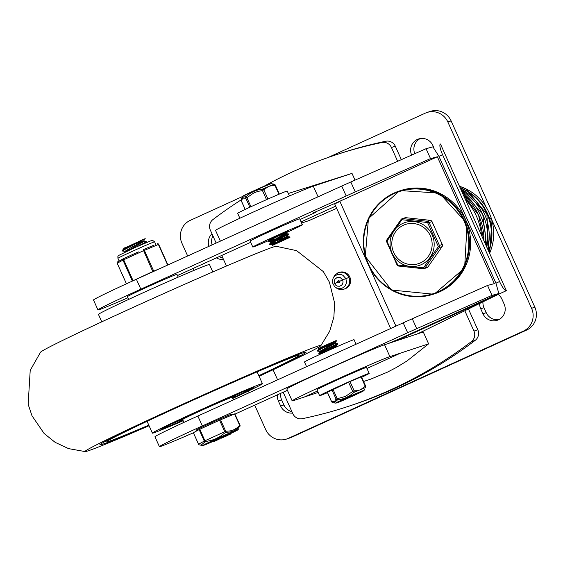 <?xml version="1.0" encoding="UTF-8"?>
<svg xmlns="http://www.w3.org/2000/svg" width="563" height="563" viewBox="0 0 563 563"><rect width="100%" height="100%" fill="white"/><g stroke="black" fill="none" stroke-linecap="round" stroke-linejoin="round"><path stroke-width="0.84" d="M187.662 255.989L181.948 243.258A17.39 16.939 71.7 0 1 190.238 220.372L242.752 196.417A15.616 0.373 -24.2 0 1 253.624 191.153A15.616 0.373 -24.2 0 1 271.218 183.637L274.082 184.242A1.633 1.126 92.2 0 1 274.941 185.333L278.952 194.249M327.983 157.541L425.304 113.149A17.39 16.939 71.7 0 1 426.979 112.494A17.39 16.939 71.7 0 1 447.838 121.974L485.918 206.698M491.823 219.844L531.578 308.292A17.39 16.939 71.7 0 1 523.287 331.178L288.221 438.401A17.39 16.939 71.7 0 1 286.539 439.056A17.39 16.939 71.7 0 1 265.68 429.576L254.701 405.149M249.127 392.749L248.374 391.074M194.115 270.339L193.236 268.382M277.397 394.846A11.957 11.647 -108.3 0 0 278.411 401.081L280.641 406.036A11.957 11.647 -108.3 0 0 292.549 413.066M216.424 257.861A11.957 11.647 -108.3 0 0 223.518 259.459M211.991 233.807A11.957 11.647 -108.3 0 0 208.936 246.334M479.648 303.471A11.957 11.647 -108.3 0 0 480.725 308.798L482.948 313.753A11.957 11.647 -108.3 0 0 497.291 320.27A11.957 11.647 -108.3 0 0 504.145 304.083L501.915 299.129A11.957 11.647 -108.3 0 0 498.206 294.442M433.601 147.119L432.884 145.521A11.957 11.647 -108.3 0 0 418.541 138.998A11.957 11.647 -108.3 0 0 411.644 155.085M286.539 439.056L289.818 437.979A17.39 16.939 -108.3 0 0 291.493 437.324L526.56 330.101A17.39 16.939 -108.3 0 0 534.85 307.215L451.118 120.897A17.39 16.939 -108.3 0 0 430.252 111.411L426.979 112.494M280.719 393.34A11.957 11.647 -108.3 0 0 281.69 399.997L283.914 404.952A11.957 11.647 -108.3 0 0 291.944 411.708M219.324 256.545A11.957 11.647 -108.3 0 0 222.906 258.1M212.905 235.855A11.957 11.647 -108.3 0 0 212.096 244.898M482.948 301.852A11.957 11.647 -108.3 0 0 483.997 307.715L486.228 312.669A11.957 11.647 -108.3 0 0 498.888 319.608M420.216 138.582A11.957 11.647 -108.3 0 0 414.783 153.692M301.606 223.039L308.939 220.619L336.66 208.324M334.415 203.306A10.866 2.449 65.5 0 0 334.668 203.89L390.68 328.518M127.907 297.778A55.969 1.351 -24.2 0 1 97.948 309.903A55.969 1.351 -24.2 0 1 140.841 289.164L346.189 195.98A26.081 0.626 -24.2 0 1 355.267 191.913L350.812 182.004L426.064 148.702L432.891 146.852L438.936 156.331L442.567 154.677A10.866 2.449 -114.5 0 1 440.4 144.015A10.866 2.449 -114.5 0 1 440.456 143.994L506.376 290.67A10.866 2.449 -114.5 0 1 499.578 281.528L495.947 283.189L498.846 293.513L491.985 295.371L416.726 328.672L412.278 318.764A26.081 0.626 155.8 0 0 403.199 322.831L407.654 332.74A26.081 0.626 -24.2 0 1 416.726 328.672M397.281 339.461A10.866 2.449 65.5 0 0 398.47 339.883L506.376 290.67A26.081 0.626 155.8 0 0 492.555 297.144L424.678 330.418A26.081 0.626 -24.2 0 1 417.239 333.958M335.675 206.121L301.092 221.892M396.415 340.826L398.47 339.883M442.567 154.677L499.578 281.528M350.812 182.004A26.081 0.626 155.8 0 0 341.734 186.071L346.189 195.98M388.315 343.493L401.285 338.011A10.866 2.449 65.5 0 0 401.342 337.99A10.866 2.449 65.5 0 0 401.398 337.962M367.21 262.182L339.827 201.244L313.091 212.976L315.998 212.202L300.03 219.542M287.411 390.307L234.961 414.108M193.383 432.785A55.969 1.351 -24.2 0 1 159.413 446.663A55.969 1.351 -24.2 0 1 202.3 425.931L407.654 332.74M140.841 289.164L136.387 279.255A55.969 1.351 155.8 0 0 93.493 299.995L97.948 309.903M136.387 279.255L341.734 186.071M395.944 326.125L369.328 266.89M438.936 156.331L495.947 283.189M426.064 148.702L430.519 158.611L437.345 156.767L494.356 283.618L487.53 285.462L491.985 295.371M339.827 201.244L437.345 156.767M202.3 425.931L197.852 416.022A55.969 1.351 155.8 0 0 154.959 436.754L159.413 446.663M197.852 416.022L403.199 322.831M412.278 318.764L487.53 285.462M355.267 191.913L430.519 158.611M250.69 242.315L177.486 275.532M464.813 310.748L473.955 331.086A8.691 8.466 71.7 0 1 471.386 341.586A442.49 430.976 71.7 0 1 348.427 406.338A442.49 430.976 71.7 0 1 302.359 418.682A8.691 8.466 71.7 0 1 292.837 413.699L283.182 392.221M348.427 406.338L352.283 405.064A442.49 430.976 -108.3 0 0 475.242 340.312A8.691 8.466 -108.3 0 0 477.811 329.812L473.955 331.086M216.15 243.061L210.33 230.112A8.691 8.466 71.7 0 1 212.891 219.612A442.49 430.976 71.7 0 1 241.098 199.914M391.447 147.499L395.303 146.225A8.691 8.466 -108.3 0 0 385.782 141.243L381.918 142.516A8.691 8.466 71.7 0 1 391.447 147.499L397.64 161.278M288.326 193.489L352.009 173.397L313.288 186.17A54.344 1.309 155.8 0 0 258.966 209.485A54.344 1.309 155.8 0 0 215.552 230.422L220.372 241.14M263.941 186.304A442.49 430.976 71.7 0 1 335.851 154.86L339.714 153.586A442.49 430.976 71.7 0 1 385.782 141.243M335.851 154.86A442.49 430.976 71.7 0 1 381.918 142.516M352.009 173.397L355.035 180.132M384.55 344.739L389.899 356.632L428.612 343.859L423.27 331.966L384.55 344.739A54.344 1.309 155.8 0 0 330.228 368.047A54.344 1.309 155.8 0 0 286.82 388.984L292.162 400.877A54.344 1.309 155.8 0 0 293.555 400.575L318.165 392.46M389.899 356.632A54.344 1.309 155.8 0 0 335.569 379.941A54.344 1.309 155.8 0 0 292.162 400.877M428.612 343.859L406.95 361.003L396.106 367.625L387.224 372.249L370.778 379.117L363.578 381.489M277.608 379.821L273.083 369.75M226.474 266.039L221.716 255.461M395.303 146.225L401.335 159.646M468.444 308.967L477.811 329.812M348.912 277.39A8.691 8.466 71.7 0 1 343.93 289.164L344.866 288.854A8.691 8.466 -108.3 0 0 350.179 277.946A8.691 8.466 -108.3 0 0 339.419 272.344L338.483 272.654A8.691 8.466 71.7 0 1 338.49 272.647A8.691 8.466 71.7 0 1 348.912 277.39L345.914 278.692M339.595 281.317A1.084 1.056 71.7 0 1 338.968 282.788A1.084 1.056 71.7 0 1 337.624 282.091A1.084 1.056 71.7 0 1 338.293 280.726A1.084 1.056 71.7 0 1 339.595 281.317M426.916 267.685L428 266.883A2.175 2.118 71.7 0 1 426.923 267.685L424.059 268.628A2.175 2.118 71.7 0 0 425.114 267.84L439.239 247.607L442.096 246.664L427.971 266.897L425.114 267.84A2.175 1.105 -148.2 0 1 423.531 267.868L423.186 268.72A2.175 2.175 0 0 0 424.059 268.628L424.059 268.628A2.175 2.118 71.7 0 1 423.242 268.727M386.753 241.9A2.175 0.781 -19.4 0 1 386.633 241.745A2.175 0.781 -19.4 0 1 387.048 241.006L401.898 219.732L427.57 222.526L438.387 246.594A2.175 0.359 37.7 0 1 439.239 247.607A2.175 2.118 71.7 0 0 439.429 245.454A2.175 0.683 151.1 0 1 438.387 246.594L423.531 267.868L397.865 265.074A2.175 0.683 151.1 0 1 397.063 264.962A2.175 2.175 0 0 0 398.653 266.06A2.175 1.154 -81.6 0 1 397.865 265.074L391.764 253.287L387.048 241.006A2.175 1.105 -148.2 0 1 386.837 239.88L386.837 239.88A2.175 1.105 -148.2 0 1 386.95 239.747M401.898 219.732A2.175 1.154 -81.6 0 1 403.002 218.634L405.86 217.691L430.266 220.344L427.408 221.287L427.57 222.526A2.175 0.781 -19.4 0 1 429.147 222.568L432.004 221.625L442.286 244.511L439.429 245.454L429.147 222.568A2.175 2.118 71.7 0 0 427.408 221.287L403.002 218.634A2.175 2.118 71.7 0 0 402.123 218.726A2.175 2.175 0 0 0 401.088 219.464A2.175 0.359 37.7 0 1 401.898 219.732M401.074 219.514A2.175 0.359 37.7 0 1 401.088 219.464L386.837 239.88A2.175 2.175 0 0 0 386.633 241.745L397.063 264.962M398.773 266.067L423.186 268.72L398.653 266.06A2.175 1.154 -81.6 0 0 398.773 266.067M401.13 219.436A2.175 2.118 71.7 0 1 402.123 218.726L404.987 217.782A2.175 2.118 71.7 0 1 405.86 217.691L404.987 217.782M327.497 392.664A27.172 0.654 -24.2 0 1 319.615 395.683A27.172 0.654 -24.2 0 1 341.319 385.219A27.172 0.654 -24.2 0 1 368.483 373.565A27.172 0.654 -24.2 0 1 369.18 373.41A27.172 0.654 -24.2 0 1 361.692 377.294M369.18 373.41L366.513 367.463A27.172 0.654 155.8 0 0 365.809 367.618A27.172 0.654 155.8 0 0 338.652 379.272A27.172 0.654 155.8 0 0 316.948 389.737L319.615 395.683M337.427 343.585L321.374 351.875L319.087 353.311L318.982 354.113L337.617 344.014L337.427 343.585M319.341 353.691L324.788 351.889M322.289 353.29L318.982 354.113M336.09 340.608L321.529 348.082L317.49 350.58L317.645 351.129L321.593 348.581L336.28 341.044L336.09 340.608M321.747 351.664L320.087 351.805L335.52 343.198L337.652 343.416M319.904 351.411L317.645 351.136M331.98 344.436L322.965 347.843M320.41 348.694L318.749 348.835L321.593 346.963L336.21 340.538M318.707 348.969L318.517 348.532L321.6 346.963M320.044 351.938L319.784 351.354L335.245 342.635L327.708 345.393M323.859 346.843L319.355 348.321M330.601 349.532L336.674 346.329L336.59 345.583L329.045 348.37M333.317 347.406L324.302 350.812M322.564 353.17L336.59 345.583M325.196 349.813L320.692 351.298M332.205 342.607L319.552 348.187M348.56 382.193L352.719 391.44L354.141 390.806L349.989 381.566L327.406 392.298M331.91 389.807L336.069 399.054L345.548 396.366L352.719 391.44L353.853 392.446A1.633 1.126 -87.8 0 0 354.141 390.806L357.224 390.687L360.426 389.814L365.619 386.021A1.633 1.633 0 0 1 365.697 387.14L365.471 387.583A1.633 1.471 16.1 0 0 365.697 387.14M331.565 401.546L334.401 401.679L336.069 399.054A1.633 1.471 16.1 0 0 337.504 399.906A1.633 0.359 -96.3 0 1 337.146 398.541L332.986 389.293M327.342 392.32L331.494 401.567A1.633 1.633 0 0 0 332.388 402.418L332.388 402.418A1.633 1.499 -68.6 0 1 331.558 401.525L327.399 392.277M361.404 376.816L361.052 376.928L365.204 386.176A1.633 1.147 41.9 0 1 365.471 387.583L353.853 392.446L350.277 395.289L346.273 397.562L341.945 399.09L337.504 399.906L334.028 402.876L332.388 402.418M361.052 376.928L349.989 381.566M289.438 195.973L287.229 191.061A27.172 0.654 155.8 0 0 286.532 191.209A27.172 0.654 155.8 0 0 259.367 202.87A27.172 0.654 155.8 0 0 237.663 213.335L239.873 218.247M269.311 240.288A27.172 0.654 -24.2 0 1 252.808 247.03A27.172 0.654 -24.2 0 1 274.512 236.566A27.172 0.654 -24.2 0 1 301.677 224.904A27.172 0.654 -24.2 0 1 302.373 224.757A27.172 0.654 -24.2 0 1 286.405 232.603M302.373 224.757L299.699 218.81A27.172 0.654 155.8 0 0 299.002 218.958A27.172 0.654 155.8 0 0 271.845 230.619A27.172 0.654 155.8 0 0 250.134 241.084L252.808 247.03M280.824 234.715L287.229 231.499L270.008 239.486M356.069 344.225L354.043 339.714A27.172 0.654 155.8 0 0 353.339 339.869A27.172 0.654 155.8 0 0 326.181 351.523A27.172 0.654 155.8 0 0 304.47 361.988L306.582 366.675M273.238 243.73L269.768 244.553L274.399 241.675L288.629 234.335L287.369 236.101L271.908 244.821M285.434 235.51L275.574 239.402M271.901 240.753L268.431 241.626L270.887 239.894L286.968 231.583M281.043 234.074L270.803 239.402L268.523 240.83L268.431 241.626M268.79 241.21L274.237 239.402M279.213 237.48L288.418 233.934L270.951 243.075L269.607 244.046L269.768 244.602M289.741 237.48L289.769 236.875L272.274 245.461L289.741 237.48M286.771 238.487L276.912 242.379M270.127 244.18L275.567 242.379M280.55 240.457L289.755 236.875L287.616 236.65L272.203 245.271M278.495 235.883L285.856 233.258L270.564 241.844L270.81 242.379M287.637 236.664L287.369 236.101M287.292 231.379L286.032 233.124L286.124 233.849L270.866 242.301L269.607 244.046M270.831 242.428L272.534 242.153M275.089 241.309L284.104 237.903M271.373 238.459L274.638 237.333M269.515 239.352L271.197 239.184M289.959 237.326L283.639 240.056M245.215 209.422L241.302 200.702M250.936 206.734L246.883 197.697L245.806 198.211L242.871 198.106L241.295 200.681A1.633 1.471 -163.9 0 1 241.154 199.605L241.154 199.605A1.633 1.633 0 0 0 241.231 200.724L245.151 209.45M275.293 185.22L268.931 186.219L262.457 190.597L266.524 199.654M275.286 185.199A1.633 1.499 111.4 0 0 274.462 184.326L274.462 184.326A1.633 1.499 111.4 0 0 274.082 184.242L262.471 189.105A1.633 0.359 83.7 0 0 262.457 190.597L258.164 191.343L254.047 192.771L246.883 197.697L246.115 196.564A1.633 1.499 111.4 0 0 245.806 198.211L249.859 207.233M267.953 199.028L263.878 189.97A1.633 1.147 -138.1 0 0 262.471 189.105L257.988 189.935L253.646 191.469L249.655 193.735L246.115 196.564L242.097 197.423L241.154 199.605M481.541 235.411A60.91 59.326 -108.3 0 0 465.291 199.253M259.107 376.281A129.335 3.118 155.8 0 0 320.847 345.675A129.335 3.118 155.8 0 0 201.681 395.655A129.335 3.118 155.8 0 0 85.189 451.589A129.335 3.118 155.8 0 0 149.068 425.734M320.847 345.675L329.679 331.262L333.887 317.053L334.591 302.936L329.39 282.112L323.345 271.612L296.631 250.655L276.187 246.298A129.335 3.118 155.8 0 0 157.14 296.546A129.335 3.118 155.8 0 0 40.529 352.206L30.212 370.384L28.15 404.276L31.992 415.768L44.111 433.482L55.132 442.335L68.552 448.62L85.189 451.589M178.633 406.521A113.029 2.724 155.8 0 0 99.862 444.826A113.029 2.724 155.8 0 0 148.885 425.318A113.029 2.724 -24.2 0 1 102.769 444.193A113.029 2.724 -24.2 0 1 99.862 444.826A113.029 2.724 -24.2 0 1 201.843 396.014A113.029 2.724 -24.2 0 1 306.054 352.164A113.029 2.724 155.8 0 0 178.633 406.521M258.924 375.866A113.029 2.724 155.8 0 0 306.054 352.164A113.029 2.724 -24.2 0 1 258.924 375.866M258.832 375.669A105.422 2.541 155.8 0 0 299.115 355.281A105.422 2.541 155.8 0 0 201.92 396.176A105.422 2.541 155.8 0 0 106.801 441.709A105.422 2.541 155.8 0 0 109.511 441.118A105.422 2.541 155.8 0 0 148.794 425.121M212.807 271.936L209.478 264.533A60.86 1.464 155.8 0 0 153.368 288.143A60.86 1.464 155.8 0 0 98.455 314.428L101.776 321.832M183.158 420.723A60.318 1.45 -24.2 0 1 153.945 432.792A60.318 1.45 -24.2 0 1 152.397 433.13A60.318 1.45 -24.2 0 1 206.818 407.077A60.318 1.45 -24.2 0 1 262.428 383.677A60.318 1.45 -24.2 0 1 232.73 398.449M183.059 420.491A51.078 1.232 -24.2 0 1 162.13 429.055A51.078 1.232 -24.2 0 1 160.821 429.344A51.078 1.232 -24.2 0 1 206.91 407.281A51.078 1.232 -24.2 0 1 254.004 387.464A51.078 1.232 -24.2 0 1 232.625 398.217M182.778 419.871A30.972 0.746 -24.2 0 1 179.161 421.103A30.972 0.746 -24.2 0 1 180.301 420.35A30.972 0.746 -24.2 0 1 211.28 405.86A30.972 0.746 -24.2 0 1 235.665 395.705A30.972 0.746 -24.2 0 1 232.343 397.591M182.989 420.35A45.645 1.098 -24.2 0 1 165.775 427.113A45.645 1.098 -24.2 0 1 167.457 426.008A45.645 1.098 -24.2 0 1 213.11 404.649A45.645 1.098 -24.2 0 1 249.05 389.695A45.645 1.098 -24.2 0 1 232.561 398.069M242.674 391.925A44.343 1.07 -24.2 0 1 235.531 395.416M179.027 420.807A44.343 1.07 -24.2 0 1 171.68 423.833M235.63 394.846A33.477 0.809 -24.2 0 1 235.348 394.994L235.665 395.705M233.378 399.899L232.195 397.267A27.172 0.654 155.8 0 0 201.561 410.336A27.172 0.654 155.8 0 0 182.63 419.541L183.918 422.405M128.645 299.425L127.4 296.652A27.172 0.654 -24.2 0 1 151.919 284.92A27.172 0.654 -24.2 0 1 176.965 274.378L178.211 277.144M125.218 251.344L122.614 251.063L123.564 250.141L144.944 238.818M123.797 248.438L145.212 238.621L143.79 240.802L132.192 246.911L125.077 251.274L125.359 251.907M142.523 239.613L127.069 247.488L122.403 250.38L122.579 251.014M146.246 242.583L146.816 242.231L146.598 241.717L137.288 246.481M126.154 251.204L128.315 250.556M134.508 244.243L143.797 240.774L144.107 241.464L125.324 251.95M124.43 247.854L122.403 250.38M231.597 415.163L231.245 414.368A19.29 0.464 155.8 0 0 213.454 421.856A19.29 0.464 155.8 0 0 196.051 430.188L196.431 431.033M234.792 413.847L219.577 420.216L199.837 429.217L193.355 432.722L198.57 444.207A1.084 1.006 -71.9 0 0 199.182 444.819L200.963 445.22L205.284 441.652L199.837 429.217M219.577 420.216L224.75 431.722L225.707 431.3L220.534 419.794M199.119 429.562L204.292 441.068L224.75 431.722L225.51 432.426A1.084 0.753 -90 0 0 225.707 431.3L230.344 430.878L233.371 429.963L236.523 428.211L239.965 425.354A1.084 0.992 18.9 0 1 240.042 426.121L240.042 426.121A1.084 1.084 0 0 0 240 425.325L234.827 413.819M198.57 444.207L204.292 441.068A1.084 0.992 18.9 0 0 205.284 441.652L211.646 440.28L216.086 438.619L220.267 436.346L225.51 432.426L230.281 431.948L233.617 430.899L236.629 429.21L239.88 426.409A1.084 0.992 18.9 0 0 240.042 426.121L239.88 426.409A1.084 0.767 44.1 0 0 239.725 425.431L234.553 413.925M199.422 444.861A1.084 1.006 -71.9 0 1 199.182 444.819A1.084 1.084 0 0 1 198.528 444.228L193.355 432.722M218.845 438.014L222.484 436.395M222.54 436.395L223.159 436.156L223.384 436.649L226.044 435.607L225.7 435.776L226.27 436.1L221.203 438.253L225.918 436.269M215.981 439.935L215.692 440.104A16.236 0.394 155.8 0 0 215.826 440.055L213.44 441.132A14.744 0.352 155.8 0 0 213.314 441.188L215.981 439.935L215.812 439.429L212.131 441.075M215.826 439.457L216.445 439.217L216.671 439.717M216.459 439.063L216.671 439.562L217.614 439.147L216.678 439.555L216.459 439.063L217.388 438.647L217.599 439.147L217.388 438.647M214.01 441.596L219.394 439.041L214.341 441.427L213.792 441.103L214.573 440.73M216.607 439.759L219.169 438.542L219.429 439.02L219.169 438.542M228.487 434.347L230.746 433.404L230.971 433.897L227.03 435.572L230.921 433.939M226.805 435.079L228.296 434.347L227.741 434.58L227.966 435.079L228.522 434.847M226.973 434.946L227.03 435.572M222.047 437.859L222.519 437.634M215.165 440.442L215.017 441.068M217.248 439.478L217.473 439.97M213.356 441.132L215.172 440.315L213.335 441.103M222.533 436.923L222.406 437.043A16.236 0.394 155.8 0 0 222.533 436.987L220.154 438.07A14.744 0.352 155.8 0 0 220.027 438.127L222.533 436.923L222.315 436.431M222.498 437.043L220.703 437.866L222.519 437.043M221.695 437.31L219.88 438.134L221.695 437.31M157.309 243.772A1.084 1.042 61.3 0 1 158.625 244.363L158.667 244.349A1.084 1.084 0 0 0 157.26 243.793L157.232 243.807A1.084 0.795 67.3 0 1 157.26 243.793L157.26 243.793A1.084 0.795 67.3 0 1 158.393 244.455L167.654 265.067M153.79 245.25L143.255 249.655A1.084 0.795 -112.7 0 0 143.206 249.676L152.77 271.556L130.053 282.14M160.856 268.15L153.72 271.141L144.367 250.324A1.084 0.795 -112.7 0 0 143.234 249.669L146.654 248.234M138.357 251.893L123.459 258.684A1.084 1.084 0 0 0 123.381 258.72L123.381 258.72A1.084 1.042 61.3 0 0 122.952 260.092L132.305 280.909A1.084 1.042 -118.7 0 0 132.396 281.071M133.114 280.747L123.67 259.754L123.459 258.684L128.308 256.475M123.452 258.691A1.084 1.042 61.3 0 0 123.381 258.72L117.667 261.858A1.084 1.042 -118.7 0 1 117.737 261.816M451.118 120.897L447.838 121.974M534.85 307.215L531.578 308.292M526.56 330.101L523.287 331.178M291.493 437.324L288.221 438.401M281.69 399.997L278.411 401.081M283.914 404.952L280.641 406.036M483.997 307.715L480.725 308.798M486.228 312.669L482.948 313.753M334.668 203.89L339.932 201.491M498.811 293.527L401.285 338.011M315.752 211.772L315.949 212.202M471.386 341.586L475.242 340.312M318.074 196.811L313.288 186.17M400.659 353.078L366.956 368.455M317.511 391.004L304.323 397.021M337.343 273.125A8.691 8.466 71.7 0 1 338.483 272.654M334.225 283.773L343.149 279.705L333.303 284.308M342.684 279.91L343.092 282.021L342.473 284.139L341.417 285.364L339.63 286.215L337.448 286.138L335.597 285.061L334.549 283.541L334.169 281.556L334.858 279.262L337.202 277.411L340.179 277.503L342.684 279.91L345.858 278.572L346.498 281.972L346.182 283.738L344.929 286.095L342.494 288.017L339.475 288.685L337.068 288.242L334.696 286.778L332.501 282.816L332.374 281.028L333.197 278.023L335.041 275.8L337.399 274.575L340.601 274.413L342.902 275.265L345.858 278.572M336.111 287.799L337.877 288.854L341.41 289.586L343.923 289.164A8.691 8.466 71.7 0 1 343.923 289.171A8.691 8.466 71.7 0 1 336.266 287.883M368.23 264.561A54.344 52.929 -108.3 0 0 433.419 294.196A54.344 52.929 -108.3 0 0 464.566 220.612A54.344 52.929 -108.3 0 0 399.371 190.984A54.344 52.929 -108.3 0 0 368.23 264.561M400.539 190.597A54.344 52.929 71.7 0 1 467.832 225.622A54.344 52.929 71.7 0 1 434.594 293.809L433.419 294.196L391.461 290.036L365.296 256.432L368.455 218.564L399.371 190.984L400.539 190.597L439.309 193.102L467.121 223.56L464.602 268.058L434.594 293.809M463.968 220.872A53.802 52.401 71.7 0 1 411.532 295.983A53.802 52.401 71.7 0 1 373.339 211.019A53.802 52.401 71.7 0 1 463.968 220.872M393.664 252.4A20.662 20.12 71.7 0 1 413.798 223.553A20.662 20.12 71.7 0 1 428.464 256.186A20.662 20.12 71.7 0 1 393.664 252.4M442.131 246.622L442.286 244.511A2.175 2.118 71.7 0 1 442.096 246.664L428.007 266.855M430.294 220.344L430.266 220.344A2.175 2.118 71.7 0 1 432.004 221.625L432.011 221.632M392.08 253.139A22.604 22.013 -108.3 0 0 421.377 264.61A22.604 22.013 -108.3 0 0 432.145 234.862A22.604 22.013 -108.3 0 0 402.848 223.391A22.604 22.013 -108.3 0 0 392.08 253.139M353.142 395.888A14.737 0.352 -24.2 0 1 337.068 402.622A14.737 0.352 -24.2 0 1 359.694 392.298A14.737 0.352 -24.2 0 1 353.142 395.888L364.106 390.314A15.616 0.373 155.8 0 0 349.707 396.359A15.616 0.373 155.8 0 0 335.632 403.108L353.149 395.888M269.832 184.094A14.737 0.352 155.8 0 0 253.709 190.857A14.737 0.352 155.8 0 0 244.011 195.699M485.278 243.73A56.539 55.068 -108.3 0 0 480.211 214.763A56.539 55.068 -108.3 0 0 462.293 192.588M487.657 249.022A51.993 50.635 -108.3 0 0 484.412 213.919A51.993 50.635 -108.3 0 0 460.689 189.02M486.84 213.433A49.361 48.08 71.7 0 1 488.6 251.126L486.868 213.433A49.361 48.08 71.7 0 0 460.196 187.915L486.868 213.433M486.826 247.178L482.723 214.264L461.21 190.174A53.844 52.443 71.7 0 1 482.702 214.264A53.844 52.443 71.7 0 1 486.819 247.157M463.286 194.798A58.341 56.821 71.7 0 1 478.543 215.094A58.341 56.821 71.7 0 1 483.983 240.844M488.797 251.555A48.911 47.637 -108.3 0 0 460.091 187.683M459.457 186.276A48.911 47.637 71.7 0 1 489.592 253.329M161.447 428.83L166.24 427.43L183.038 420.448A49.453 1.189 -24.2 0 1 173.108 422.961A49.453 1.189 -24.2 0 1 241.077 392.418A49.453 1.189 -24.2 0 1 232.603 398.175L248.98 390.25L253.202 387.59M202.933 445.417L213.532 441.244A18.727 0.45 -24.2 0 1 209.64 442.159A18.727 0.45 -24.2 0 1 237.15 430.069A18.727 0.45 -24.2 0 1 230.865 433.404L238.065 429.632A19.269 0.464 155.8 0 0 237.572 429.717A19.269 0.464 155.8 0 0 217.944 438.148A19.269 0.464 155.8 0 0 202.933 445.417L200.963 445.22M226.558 435.41A18.727 0.45 -24.2 0 1 226.066 435.628L226.558 435.41M221.027 437.923A18.727 0.45 -24.2 0 1 219.288 438.704L221.027 437.923M224.975 435.91L225.2 436.409M224.475 436.128L224.7 436.621M222.174 437.247L222.371 437.676M220.985 437.775L221.196 438.239M218.374 438.894L218.599 439.386M217.297 438.676L217.522 439.175M215.819 439.992L215.601 439.492M222.695 436.874L222.469 436.381M126.471 283.787L117.195 263.252L122.952 260.092L143.417 250.746L158.667 244.349L167.922 264.948M117.238 263.231A1.084 1.042 -118.7 0 1 117.667 261.858A1.084 1.084 0 0 0 117.195 263.252L126.429 283.801M119.145 261.049L117.92 258.326A20.106 0.486 -24.2 0 1 133.987 250.584A20.106 0.486 -24.2 0 1 154.086 241.956A20.106 0.486 -24.2 0 1 154.6 241.844L155.761 244.419M153.798 271.352A1.084 0.795 67.3 0 0 153.72 271.141L152.876 271.774M498.846 293.513L401.342 337.99M315.794 211.751L315.998 212.202M333.007 278.404L335.013 274.864L338.49 272.647M338.293 280.726A1.084 1.084 0 0 0 337.596 282.098A1.084 1.084 0 0 0 338.968 282.788M405.881 217.691L430.287 220.344L432.032 221.618L442.314 244.504M335.52 343.198L335.252 342.614M335.245 342.635L336.505 340.889M336.583 345.612L337.842 343.859M320.157 354.275L319.101 354.162M317.49 350.58L318.749 348.835M318.827 353.557L320.087 351.805M337.948 346.28L336.85 346.161M364.106 390.314L364.754 389.322M335.632 403.108L334.028 402.876M361.46 376.774L365.619 386.021M286.278 233.68L288.425 233.898L288.629 234.335M271.901 244.814L272.147 245.355M269.536 239.324L268.277 241.07M269.881 244.652L272.028 244.877M268.551 241.682L270.69 241.9M279.354 194.08L275.356 185.178A1.633 1.633 0 0 0 274.462 184.326L272.823 183.869M242.097 197.423L242.744 196.431L253.702 190.857L271.218 183.637M463.279 194.777L478.564 215.094L483.997 240.873M459.443 186.254L465.805 188.774L492.006 220.506L489.606 253.364M262.428 383.677L257.122 371.869M152.397 433.13L147.084 421.321M179.161 421.103L178.83 420.364M144.079 241.45L146.584 241.71M230.851 433.362L231.076 433.862M228.451 434.27L228.677 434.77M226.467 435.206L226.685 435.699M226.059 435.6L226.277 436.1M220.956 437.761L221.182 438.253M213.518 441.209L213.743 441.709M214.552 440.674L214.777 441.167M212.307 441.582L212.082 441.082M216.03 439.921L215.812 439.429M222.744 436.86L222.526 436.367M219.021 438.521L218.796 438.021M238.065 429.632L238.874 428.506M117.92 258.326L117.878 256.411L118.42 255.581L134.895 247.551L151.616 240.485L152.686 240.415L154.6 241.844"/></g></svg>

